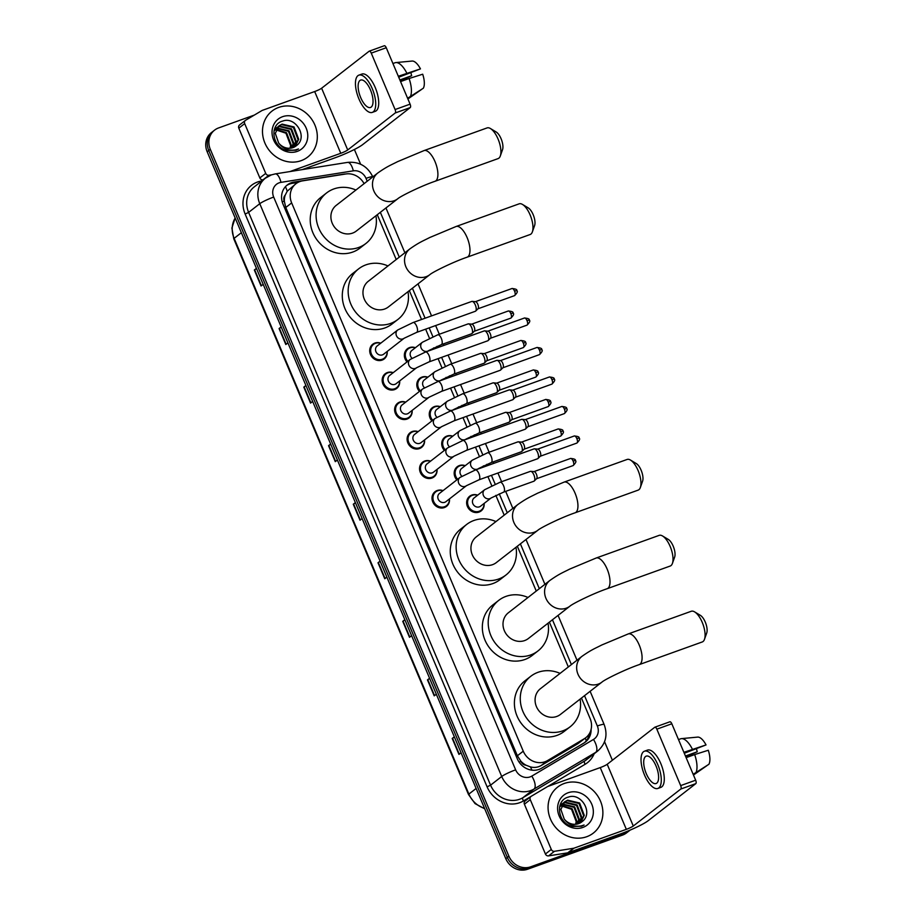 <?xml version="1.0" encoding="UTF-8"?>
<svg xmlns="http://www.w3.org/2000/svg" width="915" height="915" viewBox="0 0 915 915"><rect width="100%" height="100%" fill="white"/><g stroke="black" fill="none" stroke-linecap="round" stroke-linejoin="round"><path stroke-width="1.37" d="M407.003 361.928A9.31 8.429 -127.9 0 1 407.392 348.775A9.31 8.429 -127.9 0 1 409.52 347.597A9.31 8.429 -127.9 0 1 415.399 347.7M419.459 391.426A9.31 8.429 -127.9 0 1 419.848 378.261A9.31 8.429 -127.9 0 1 421.975 377.094A9.31 8.429 -127.9 0 1 427.854 377.197M431.914 420.911A9.31 8.429 -127.9 0 1 432.303 407.747A9.31 8.429 -127.9 0 1 434.431 406.58A9.31 8.429 -127.9 0 1 440.309 406.683M444.37 450.409A9.31 8.429 -127.9 0 1 444.77 437.244A9.31 8.429 -127.9 0 1 446.886 436.078A9.31 8.429 -127.9 0 1 452.765 436.181M456.837 479.895A9.31 8.429 -127.9 0 1 457.226 466.73A9.31 8.429 -127.9 0 1 459.353 465.563A9.31 8.429 -127.9 0 1 465.22 465.666M484.115 503.422A9.31 8.429 -127.9 0 1 481.13 510.925A9.31 8.429 -127.9 0 1 479.003 512.091A9.31 8.429 -127.9 0 1 468 507.642A9.31 8.429 -127.9 0 1 469.681 496.227A9.31 8.429 -127.9 0 1 471.808 495.061A9.31 8.429 -127.9 0 1 477.687 495.164M399.661 380.926A9.31 8.429 -127.9 0 1 396.664 388.429A9.31 8.429 -127.9 0 1 394.537 389.596A9.31 8.429 -127.9 0 1 383.534 385.146A9.31 8.429 -127.9 0 1 385.215 373.732A9.31 8.429 -127.9 0 1 387.342 372.565A9.31 8.429 -127.9 0 1 393.221 372.668M412.116 410.423A9.31 8.429 -127.9 0 1 409.119 417.915A9.31 8.429 -127.9 0 1 406.992 419.081A9.31 8.429 -127.9 0 1 396.001 414.644A9.31 8.429 -127.9 0 1 397.67 403.218A9.31 8.429 -127.9 0 1 399.798 402.051A9.31 8.429 -127.9 0 1 405.677 402.154M424.571 439.909A9.31 8.429 -127.9 0 1 421.575 447.412A9.31 8.429 -127.9 0 1 419.447 448.579A9.31 8.429 -127.9 0 1 408.456 444.13A9.31 8.429 -127.9 0 1 410.137 432.715A9.31 8.429 -127.9 0 1 412.253 431.537A9.31 8.429 -127.9 0 1 418.132 431.64M437.027 469.406A9.31 8.429 -127.9 0 1 434.03 476.898A9.31 8.429 -127.9 0 1 431.914 478.065A9.31 8.429 -127.9 0 1 420.911 473.615A9.31 8.429 -127.9 0 1 422.593 462.201A9.31 8.429 -127.9 0 1 424.709 461.034A9.31 8.429 -127.9 0 1 430.588 461.137M387.194 351.44A9.31 8.429 -127.9 0 1 384.209 358.932A9.31 8.429 -127.9 0 1 382.081 360.11A9.31 8.429 -127.9 0 1 371.078 355.661A9.31 8.429 -127.9 0 1 372.76 344.234A9.31 8.429 -127.9 0 1 374.887 343.068A9.31 8.429 -127.9 0 1 380.766 343.171M449.482 498.892A9.31 8.429 -127.9 0 1 446.497 506.395A9.31 8.429 -127.9 0 1 444.37 507.562A9.31 8.429 -127.9 0 1 433.367 503.113A9.31 8.429 -127.9 0 1 435.048 491.687A9.31 8.429 -127.9 0 1 437.176 490.52A9.31 8.429 -127.9 0 1 443.054 490.623M364.09 183.663A17.465 15.807 52.1 0 0 345.801 173.976L302.625 180.85A17.465 15.807 52.1 0 0 299.914 181.547A17.465 15.807 52.1 0 0 295.934 183.732A17.465 15.807 52.1 0 0 291.656 202.913L523.254 751.192A17.465 15.807 52.1 0 0 547.513 760.582L584.342 738.691A17.465 15.807 52.1 0 0 585.829 737.673A17.465 15.807 52.1 0 0 590.095 718.504L581.46 698.054M526.056 765.215A17.465 15.807 -127.9 0 1 520.818 761.131L520.932 761.406A5.822 5.273 52.1 0 0 526.056 765.215L530.38 766.884C534.2 767.902 537.791 767.456 541.154 765.535L577.983 743.643L585.829 737.673M295.934 183.732L287.207 191.235L285.228 195.101A5.822 5.273 52.1 0 0 284.256 201.106A17.465 2.116 157.1 0 0 282.209 201.86M284.256 201.106L284.371 201.38A17.465 15.807 -127.9 0 1 285.228 195.101M284.371 201.38L285.777 207.488L517.375 755.767L520.818 761.131M568.329 666.966L549.4 622.143M536.259 591.056L517.33 546.244M504.199 515.145L495.839 495.37M491.755 485.705L487.912 476.612M483.829 466.947L483.383 465.872M479.3 456.208L475.457 447.115M471.374 437.45L470.928 436.386M466.844 426.722L463.001 417.629M458.918 407.964L458.472 406.889M454.389 397.236L450.546 388.132M446.463 378.467L446.005 377.403M441.934 367.738L438.091 358.646M434.007 348.981L433.55 347.906M429.467 338.253L425.635 329.16M421.552 319.484L409.348 290.615M396.218 259.528L377.289 214.705M345.744 173.987A17.465 15.807 52.1 0 0 343.617 174.17L293.967 182.085A17.465 15.807 52.1 0 0 291.256 182.771A17.465 15.807 52.1 0 0 287.276 184.967A17.465 15.807 52.1 0 0 282.998 204.136L517.307 758.821A17.465 15.807 52.1 0 0 541.554 768.211L583.919 743.037A17.465 15.807 52.1 0 0 585.394 742.019A17.465 15.807 52.1 0 0 591.113 729.324M286.521 185.596A17.465 15.807 -127.9 0 1 289.7 183.995A17.465 15.807 -127.9 0 1 292.4 183.297L297.97 182.417M630.092 830.111A17.465 15.807 -127.9 0 1 629.669 830.465A17.465 15.807 -127.9 0 1 625.688 832.65L530.677 866.814A17.465 15.807 -127.9 0 1 508.923 856.234L210.301 149.305A17.465 15.807 -127.9 0 1 214.579 130.136A17.465 15.807 -127.9 0 1 218.559 127.951L254.301 115.096M354.391 149.488L360.624 164.243M604.563 741.722L612.387 760.239M629.669 830.465L626.535 832.902A17.465 15.807 -127.9 0 1 622.555 835.086L527.543 869.25A17.465 15.807 -127.9 0 1 505.789 858.67L207.179 151.753L208.746 150.529A17.465 15.807 -127.9 0 1 213.012 131.36A17.465 15.807 -127.9 0 0 208.746 150.529L507.356 857.458L208.746 150.529L210.301 149.305M527.543 869.25L529.11 868.026A17.465 15.807 -127.9 0 1 507.356 857.458A17.465 15.807 -127.9 0 0 529.11 868.026L624.121 833.862L529.11 868.026L530.677 866.814M628.102 831.678A17.465 15.807 -127.9 0 1 624.121 833.862A17.465 15.807 -127.9 0 0 628.102 831.678M589.351 733.67A17.465 15.807 -127.9 0 1 584.594 742.603M454.4 737.01L452.216 738.451L458.964 754.418L461.069 752.782M454.32 736.815L452.216 738.451M429.673 678.45L427.477 679.891L434.225 695.857L436.329 694.222M429.581 678.255L427.477 679.891M404.933 619.901L402.749 621.331L409.497 637.309L411.59 635.673M404.842 619.695L402.749 621.331M380.194 561.341L378.009 562.782L384.757 578.749L386.862 577.113M380.114 561.147L378.009 562.782M256.52 268.564L254.336 270.005L261.084 285.972L263.188 284.336M256.44 268.37L254.336 270.005M281.26 327.124L279.075 328.554L285.823 344.52L287.916 342.885M281.168 326.918L279.075 328.554M305.987 385.673L303.803 387.114L310.551 403.08L312.656 401.445M305.907 385.478L303.803 387.114M330.727 444.233L328.542 445.662L335.29 461.64L337.383 460.005M330.647 444.027L328.542 445.662M355.466 502.793L353.281 504.222L360.018 520.189L362.123 518.553M355.375 502.587L353.281 504.222M207.179 151.753A17.465 15.807 -127.9 0 1 211.445 132.572L214.579 130.136M301.138 160.663A29.108 26.341 -127.9 0 1 266.768 146.766A29.108 26.341 -127.9 0 1 272.018 111.081A29.108 26.341 -127.9 0 1 278.652 107.432A29.108 26.341 -127.9 0 1 313.033 121.329A29.108 26.341 -127.9 0 1 307.783 157.014A29.108 26.341 -127.9 0 1 301.138 160.663M294.733 146.812L298.073 139.778L293.406 127.425L281.5 124.6L278.926 125.927M295.065 146.617L298.702 139.286L294.035 126.933L282.117 124.12L279.224 125.687L275.289 133.327L278.64 143.003A13.153 11.906 -127.9 0 0 293.029 147.601A13.153 11.906 -127.9 0 0 296.025 145.954L296.3 145.737C308.469 137.479 295.602 116.033 282.758 121.055C269.17 124.371 272.007 146.926 286.338 150.437L295.911 150.22L298.507 148.973L295.556 149.9C288.568 151.021 282.929 148.722 278.64 143.003M293.315 147.498L295.591 141.711L290.924 129.358L279.006 126.533L277.794 127.048M293.681 147.338L296.22 141.23L291.542 128.866L279.635 126.053L278.069 126.75M291.736 147.978L293.109 143.644L288.442 131.291L276.833 128.375M292.148 147.875L293.726 143.163L289.06 130.811L277.062 128.02M289.998 148.241L290.627 145.577L285.96 133.224L276.056 129.93M275.609 129.999L274.351 130.307M290.444 148.196L291.245 145.096L286.578 132.744L276.239 129.518M275.804 129.598L274.58 129.953M277.439 127.231L276.433 127.86M277.714 126.945L274.008 130.914M276.444 128.5L275.312 128.981M274.958 129.164L274.351 129.53M276.673 128.169L275.575 128.683M275.232 128.878L274.374 129.461M282.563 116.697A18.975 17.168 -127.9 0 1 306.205 128.191A18.975 17.168 -127.9 0 1 297.226 151.398A18.975 17.168 -127.9 0 1 273.596 139.915A18.975 17.168 -127.9 0 1 282.563 116.697M263.371 179.775L263.017 179.82A2.905 2.631 -127.9 0 1 259.849 177.945L265.716 173.381L244.682 123.605L238.815 128.169A2.905 2.631 -127.9 0 1 239.536 124.978L245.403 120.414A2.905 2.631 52.1 0 0 244.682 123.605M259.849 177.945L238.815 128.169M302.202 169.618L334.89 157.86A23.287 2.814 157.1 0 0 362.706 144.581L410.24 107.581L395.234 112.968L347.711 149.969A5.822 0.709 -22.9 0 1 340.757 153.297L289.929 171.562M384.151 45.83A2.905 1.19 70.2 0 1 384.289 45.75A2.905 1.19 70.2 0 1 386.256 47.729L371.25 53.127A2.905 1.19 -109.8 0 0 369.294 51.148A2.905 1.19 -109.8 0 0 369.145 51.217L321.623 88.229A5.822 0.709 -22.9 0 1 314.668 91.546L262.376 110.349A2.905 2.631 52.1 0 0 261.964 110.543L245.643 120.242A2.905 2.631 52.1 0 0 245.403 120.414M395.234 112.968A2.905 1.19 -109.8 0 0 395.086 109.548L410.092 104.15L386.256 47.729M410.092 104.15A2.905 1.19 70.2 0 1 410.24 107.581M395.086 109.548L371.25 53.127M265.716 173.381A2.905 2.631 52.1 0 0 268.884 175.257L271.561 174.834M370.472 89.967A14.549 5.936 -109.8 0 0 360.659 80.074A14.549 5.936 -109.8 0 0 360.693 97.585A14.549 5.936 -109.8 0 0 370.506 107.467A14.549 5.936 -109.8 0 0 370.472 89.967M398.711 77.215L420.454 68.888L398.311 76.265M410.961 72.8A11.643 4.758 -109.8 0 0 411.67 75.716L399.866 79.96M372.279 112.396L375.276 111.321A19.798 8.075 -109.8 0 0 375.23 87.52A19.798 8.075 -109.8 0 0 361.882 74.069L358.886 75.144A19.798 8.075 -109.8 0 0 358.932 98.946A19.798 8.075 -109.8 0 0 372.279 112.396A19.798 8.075 -109.8 0 0 372.233 88.595A19.798 8.075 -109.8 0 0 358.886 75.144M407.896 98.969L421.289 89.636M409.897 97.425A19.215 7.846 -109.8 0 0 409.085 78.518L422.696 74.206A15.132 6.176 -109.8 0 1 423.302 88.252L407.598 98.26M400.553 81.584L409.085 78.518M400.187 80.714L411.67 75.716M406.843 73.2A19.215 7.846 -109.8 0 0 395.886 62.575A19.215 7.846 -109.8 0 0 395.223 62.7L392.924 63.524M420.454 68.888A15.132 6.176 -109.8 0 0 412.105 61.053L395.886 62.575M490.44 128.535L496.204 132A10.477 4.278 70.2 0 1 501.088 138.725A10.477 4.278 70.2 0 1 502.541 149.637L500.311 155.973A16.298 6.657 -109.8 0 0 498.046 139A16.298 6.657 -109.8 0 0 490.44 128.535A16.298 6.657 -109.8 0 0 487.055 127.928L424.045 150.586A16.298 6.657 70.2 0 1 435.037 161.658A16.298 6.657 70.2 0 1 435.082 181.261L498.092 158.604A16.298 6.657 -109.8 0 0 500.311 155.973M397.842 198.704A16.298 14.743 52.1 0 1 394.125 200.751A16.298 14.743 52.1 0 1 373.823 190.88A16.298 14.743 52.1 0 1 377.815 172.981L336.228 205.36A16.298 14.743 52.1 0 0 333.289 225.342A16.298 14.743 52.1 0 0 352.538 233.119A16.298 14.743 52.1 0 0 356.255 231.083L397.842 198.704C400.335 196.325 420.774 186.145 435.082 181.261M375.928 215.757A32.014 28.971 -127.9 0 1 365.909 243.482A32.014 28.971 -127.9 0 1 358.611 247.496A32.014 28.971 -127.9 0 1 320.799 232.204A32.014 28.971 -127.9 0 1 326.575 192.951A32.014 28.971 -127.9 0 1 333.872 188.936A32.014 28.971 -127.9 0 1 355.901 190.034M365.909 243.482L360.041 248.045A32.014 28.971 -127.9 0 1 352.744 252.06A32.014 28.971 -127.9 0 1 314.932 236.779A32.014 28.971 -127.9 0 1 320.707 197.526L326.575 192.951M522.499 204.445L528.264 207.911A10.477 4.278 70.2 0 1 533.159 214.636A10.477 4.278 70.2 0 1 534.612 225.547L532.37 231.884A16.298 6.657 -109.8 0 0 530.117 214.911A16.298 6.657 -109.8 0 0 522.499 204.445A16.298 6.657 -109.8 0 0 519.125 203.839L456.116 226.485A16.298 6.657 70.2 0 1 467.108 237.568A16.298 6.657 70.2 0 1 467.142 257.172L530.151 234.514A16.298 6.657 -109.8 0 0 532.37 231.884M429.901 274.614A16.298 14.743 52.1 0 1 426.184 276.662A16.298 14.743 52.1 0 1 405.883 266.791A16.298 14.743 52.1 0 1 409.874 248.891L368.299 281.271A16.298 14.743 52.1 0 0 365.36 301.252A16.298 14.743 52.1 0 0 384.609 309.03A16.298 14.743 52.1 0 0 388.326 306.994L429.901 274.614C432.406 272.224 452.845 262.056 467.142 257.172M407.999 291.668A32.014 28.971 -127.9 0 1 397.979 319.392A32.014 28.971 -127.9 0 1 390.682 323.407A32.014 28.971 -127.9 0 1 352.87 308.115A32.014 28.971 -127.9 0 1 358.634 268.861A32.014 28.971 -127.9 0 1 365.943 264.847A32.014 28.971 -127.9 0 1 387.971 265.945M397.979 319.392L392.112 323.956A32.014 28.971 -127.9 0 1 384.815 327.97A32.014 28.971 -127.9 0 1 347.002 312.69A32.014 28.971 -127.9 0 1 352.767 273.436L358.634 268.861M630.481 460.073L636.245 463.528A10.477 4.278 70.2 0 1 641.14 470.253A10.477 4.278 70.2 0 1 642.593 481.164L640.351 487.512A16.298 6.657 -109.8 0 0 638.087 470.527A16.298 6.657 -109.8 0 0 630.481 460.073A16.298 6.657 -109.8 0 0 627.107 459.456L564.086 482.113A16.298 6.657 70.2 0 1 575.077 493.185A16.298 6.657 70.2 0 1 575.123 512.789L638.132 490.131A16.298 6.657 -109.8 0 0 640.351 487.512M537.883 530.243A16.298 14.743 52.1 0 1 534.166 532.278A16.298 14.743 52.1 0 1 513.864 522.408A16.298 14.743 52.1 0 1 517.856 504.52L476.269 536.888A16.298 14.743 52.1 0 0 473.329 556.869A16.298 14.743 52.1 0 0 492.579 564.658A16.298 14.743 52.1 0 0 496.307 562.611L537.883 530.243C540.388 527.852 560.826 517.684 575.123 512.789M515.98 547.296A32.014 28.971 -127.9 0 1 505.961 575.009A32.014 28.971 -127.9 0 1 498.652 579.023A32.014 28.971 -127.9 0 1 460.84 563.743A32.014 28.971 -127.9 0 1 466.616 524.489A32.014 28.971 -127.9 0 1 473.924 520.475A32.014 28.971 -127.9 0 1 495.953 521.573M505.961 575.009L500.093 579.584A32.014 28.971 -127.9 0 1 492.785 583.598A32.014 28.971 -127.9 0 1 454.972 568.307A32.014 28.971 -127.9 0 1 460.748 529.053L466.616 524.489M662.552 535.984L668.316 539.438A10.477 4.278 70.2 0 1 673.2 546.163A10.477 4.278 70.2 0 1 674.652 557.075L672.411 563.423A16.298 6.657 -109.8 0 0 670.157 546.438A16.298 6.657 -109.8 0 0 662.552 535.984A16.298 6.657 -109.8 0 0 659.166 535.366L596.157 558.024A16.298 6.657 70.2 0 1 607.148 569.096A16.298 6.657 70.2 0 1 607.183 588.7L670.192 566.042A16.298 6.657 -109.8 0 0 672.411 563.423M569.942 606.153A16.298 14.743 52.1 0 1 566.225 608.189A16.298 14.743 52.1 0 1 545.935 598.318A16.298 14.743 52.1 0 1 549.915 580.43L508.34 612.798A16.298 14.743 52.1 0 0 505.4 632.78A16.298 14.743 52.1 0 0 524.65 640.569A16.298 14.743 52.1 0 0 528.367 638.521L569.942 606.153C572.447 603.763 592.886 593.595 607.183 588.7M548.039 623.207A32.014 28.971 -127.9 0 1 538.02 650.92A32.014 28.971 -127.9 0 1 530.723 654.934A32.014 28.971 -127.9 0 1 492.911 639.654A32.014 28.971 -127.9 0 1 498.686 600.4A32.014 28.971 -127.9 0 1 505.984 596.386A32.014 28.971 -127.9 0 1 528.012 597.484M538.02 650.92L532.153 655.495A32.014 28.971 -127.9 0 1 524.855 659.509A32.014 28.971 -127.9 0 1 487.043 644.217A32.014 28.971 -127.9 0 1 492.819 604.964L498.686 600.4M694.611 611.883L700.375 615.349A10.477 4.278 70.2 0 1 705.271 622.074A10.477 4.278 70.2 0 1 706.723 632.986L704.481 639.322A16.298 6.657 -109.8 0 0 702.228 622.349A16.298 6.657 -109.8 0 0 694.611 611.883A16.298 6.657 -109.8 0 0 691.237 611.277L628.228 633.935A16.298 6.657 70.2 0 1 639.219 645.006A16.298 6.657 70.2 0 1 639.253 664.61L702.263 641.953A16.298 6.657 -109.8 0 0 704.481 639.322M602.013 682.052A16.298 14.743 52.1 0 1 598.296 684.1A16.298 14.743 52.1 0 1 577.994 674.229A16.298 14.743 52.1 0 1 581.986 656.33L540.41 688.709A16.298 14.743 52.1 0 0 537.471 708.69A16.298 14.743 52.1 0 0 556.72 716.479A16.298 14.743 52.1 0 0 560.438 714.432L602.013 682.052C604.518 679.673 624.956 669.506 639.253 664.61M580.11 699.117A32.014 28.971 -127.9 0 1 570.091 726.83A32.014 28.971 -127.9 0 1 562.782 730.845A32.014 28.971 -127.9 0 1 524.97 715.553A32.014 28.971 -127.9 0 1 530.746 676.311A32.014 28.971 -127.9 0 1 538.054 672.296A32.014 28.971 -127.9 0 1 560.083 673.394M570.091 726.83L564.223 731.405A32.014 28.971 -127.9 0 1 556.915 735.42A32.014 28.971 -127.9 0 1 519.102 720.128A32.014 28.971 -127.9 0 1 524.878 680.874L530.746 676.311M404.156 338.241L383.66 354.197A5.238 4.735 -127.9 0 1 376.271 352.355A5.238 4.735 -127.9 0 1 377.22 345.927L397.716 329.972A5.238 4.735 -127.9 0 0 402.955 338.893A5.238 4.735 -127.9 0 0 404.156 338.241L416.622 332.397L475.331 311.283A5.238 2.139 70.2 0 0 475.583 311.146A5.238 2.139 70.2 0 0 475.674 311.066A5.238 2.139 70.2 0 0 475.32 304.981A5.238 2.139 70.2 0 0 472.186 301.378A5.238 2.139 70.2 0 0 471.785 301.424A5.238 2.139 70.2 0 0 471.534 301.561M387.079 351.532A8.727 7.903 -127.9 0 1 384.243 358.177A8.727 7.903 -127.9 0 1 382.241 359.263A8.727 7.903 -127.9 0 1 371.936 355.1A8.727 7.903 -127.9 0 1 373.514 344.395A8.727 7.903 -127.9 0 1 375.505 343.297A8.727 7.903 -127.9 0 1 380.64 343.262M475.274 301.71A3.786 1.544 70.2 0 1 475.571 301.675A3.786 1.544 70.2 0 1 477.824 304.283A3.786 1.544 70.2 0 1 478.088 308.675A3.786 1.544 70.2 0 1 478.019 308.732M416.611 367.727L396.115 383.694A5.238 4.735 -127.9 0 1 388.726 381.841A5.238 4.735 -127.9 0 1 389.676 375.425L410.172 359.458A5.238 4.735 -127.9 0 0 415.41 368.39A5.238 4.735 -127.9 0 0 416.611 367.727L429.078 361.882L487.787 340.78A5.238 2.139 70.2 0 0 488.038 340.632A5.238 2.139 70.2 0 0 488.13 340.552A5.238 2.139 70.2 0 0 487.775 334.478A5.238 2.139 70.2 0 0 484.653 330.864A5.238 2.139 70.2 0 0 484.241 330.91A5.238 2.139 70.2 0 0 483.989 331.058M399.535 381.029A8.727 7.903 -127.9 0 1 396.698 387.663A8.727 7.903 -127.9 0 1 394.708 388.761A8.727 7.903 -127.9 0 1 384.392 384.586A8.727 7.903 -127.9 0 1 385.97 373.88A8.727 7.903 -127.9 0 1 387.96 372.794A8.727 7.903 -127.9 0 1 393.095 372.76M487.729 331.207A3.786 1.544 70.2 0 1 488.027 331.173A3.786 1.544 70.2 0 1 490.28 333.781A3.786 1.544 70.2 0 1 490.543 338.173A3.786 1.544 70.2 0 1 490.474 338.23M429.066 397.224L408.57 413.18A5.238 4.735 -127.9 0 1 401.193 411.338A5.238 4.735 -127.9 0 1 402.131 404.91L422.627 388.955A5.238 4.735 -127.9 0 0 427.877 397.876A5.238 4.735 -127.9 0 0 429.066 397.224L441.533 391.38L500.242 370.266A5.238 2.139 70.2 0 0 500.494 370.129A5.238 2.139 70.2 0 0 500.585 370.049A5.238 2.139 70.2 0 0 500.231 363.964A5.238 2.139 70.2 0 0 497.108 360.361A5.238 2.139 70.2 0 0 496.696 360.407A5.238 2.139 70.2 0 0 496.445 360.544M411.99 410.515A8.727 7.903 -127.9 0 1 409.154 417.16A8.727 7.903 -127.9 0 1 407.164 418.247A8.727 7.903 -127.9 0 1 396.847 414.083A8.727 7.903 -127.9 0 1 398.425 403.378A8.727 7.903 -127.9 0 1 400.415 402.28A8.727 7.903 -127.9 0 1 405.562 402.245M500.196 360.693A3.786 1.544 70.2 0 1 500.482 360.659A3.786 1.544 70.2 0 1 502.747 363.266A3.786 1.544 70.2 0 1 502.998 367.658A3.786 1.544 70.2 0 1 502.93 367.716M441.522 426.71L421.026 442.666A5.238 4.735 -127.9 0 1 413.649 440.824A5.238 4.735 -127.9 0 1 414.587 434.408L435.082 418.441A5.238 4.735 -127.9 0 0 440.332 427.374A5.238 4.735 -127.9 0 0 441.522 426.71L453.989 420.866L512.697 399.752A5.238 2.139 70.2 0 0 512.949 399.615A5.238 2.139 70.2 0 0 513.041 399.535A5.238 2.139 70.2 0 0 512.686 393.461A5.238 2.139 70.2 0 0 509.563 389.847A5.238 2.139 70.2 0 0 509.152 389.893A5.238 2.139 70.2 0 0 508.9 390.042M424.457 440.001A8.727 7.903 -127.9 0 1 421.609 446.646A8.727 7.903 -127.9 0 1 419.619 447.744A8.727 7.903 -127.9 0 1 409.302 443.569A8.727 7.903 -127.9 0 1 410.881 432.864A8.727 7.903 -127.9 0 1 412.871 431.766A8.727 7.903 -127.9 0 1 418.018 431.743M512.652 390.19A3.786 1.544 70.2 0 1 512.938 390.156A3.786 1.544 70.2 0 1 515.202 392.764A3.786 1.544 70.2 0 1 515.454 397.144A3.786 1.544 70.2 0 1 515.385 397.213M453.977 456.208L433.481 472.163A5.238 4.735 -127.9 0 1 426.104 470.321A5.238 4.735 -127.9 0 1 427.053 463.894L447.549 447.938A5.238 4.735 -127.9 0 0 452.788 456.86A5.238 4.735 -127.9 0 0 453.977 456.208L466.456 450.363L525.164 429.249A5.238 2.139 70.2 0 0 525.404 429.112A5.238 2.139 70.2 0 0 525.507 429.032A5.238 2.139 70.2 0 0 525.141 422.947A5.238 2.139 70.2 0 0 522.019 419.344A5.238 2.139 70.2 0 0 521.619 419.39A5.238 2.139 70.2 0 0 521.367 419.528M436.913 469.498A8.727 7.903 -127.9 0 1 434.065 476.132A8.727 7.903 -127.9 0 1 432.074 477.23A8.727 7.903 -127.9 0 1 421.769 473.066A8.727 7.903 -127.9 0 1 423.336 462.361A8.727 7.903 -127.9 0 1 425.326 461.263A8.727 7.903 -127.9 0 1 430.473 461.229M525.107 419.676A3.786 1.544 70.2 0 1 525.404 419.642A3.786 1.544 70.2 0 1 527.658 422.25A3.786 1.544 70.2 0 1 527.921 426.642A3.786 1.544 70.2 0 1 527.852 426.699M466.444 485.693L445.948 501.649A5.238 4.735 -127.9 0 1 438.56 499.807A5.238 4.735 -127.9 0 1 439.509 493.379L460.005 477.424A5.238 4.735 -127.9 0 0 465.243 486.357A5.238 4.735 -127.9 0 0 466.444 485.693L478.911 479.849L537.62 458.735A5.238 2.139 70.2 0 0 537.871 458.598A5.238 2.139 70.2 0 0 537.963 458.518A5.238 2.139 70.2 0 0 537.608 452.433A5.238 2.139 70.2 0 0 534.474 448.83A5.238 2.139 70.2 0 0 534.074 448.876A5.238 2.139 70.2 0 0 533.822 449.013M449.368 498.984A8.727 7.903 -127.9 0 1 446.52 505.629A8.727 7.903 -127.9 0 1 444.53 506.727A8.727 7.903 -127.9 0 1 434.225 502.552A8.727 7.903 -127.9 0 1 435.792 491.847A8.727 7.903 -127.9 0 1 437.793 490.749A8.727 7.903 -127.9 0 1 442.929 490.715M537.562 449.174A3.786 1.544 70.2 0 1 537.86 449.139A3.786 1.544 70.2 0 1 540.113 451.736A3.786 1.544 70.2 0 1 540.376 456.128A3.786 1.544 70.2 0 1 540.308 456.185M411.99 358.223A5.238 4.735 -127.9 0 1 411.853 350.468L422.41 342.244A5.238 4.735 -127.9 0 0 427.66 351.166A5.238 4.735 -127.9 0 0 428.849 350.502L441.316 344.658L471.625 333.769A5.238 2.139 70.2 0 1 471.339 333.815M467.828 324.047A5.238 2.139 70.2 0 1 468.08 323.91A5.238 2.139 70.2 0 1 468.48 323.853A5.238 2.139 70.2 0 1 471.865 328.108A5.238 2.139 70.2 0 1 471.968 333.54A5.238 2.139 70.2 0 1 471.877 333.632A5.238 2.139 70.2 0 1 471.625 333.769M407.816 361.299A8.727 7.903 -127.9 0 1 408.147 348.924A8.727 7.903 -127.9 0 1 410.137 347.826A8.727 7.903 -127.9 0 1 415.273 347.803M471.568 324.196A3.786 1.544 70.2 0 1 471.865 324.162A3.786 1.544 70.2 0 1 474.119 326.769A3.786 1.544 70.2 0 1 474.382 331.161A3.786 1.544 70.2 0 1 474.313 331.219M424.457 387.72A5.238 4.735 -127.9 0 1 424.308 379.954L434.877 371.73A5.238 4.735 -127.9 0 0 440.115 380.651A5.238 4.735 -127.9 0 0 441.304 380L453.771 374.155L484.081 363.255A5.238 2.139 70.2 0 1 483.795 363.312M480.284 353.533A5.238 2.139 70.2 0 1 480.535 353.396A5.238 2.139 70.2 0 1 480.935 353.35A5.238 2.139 70.2 0 1 484.321 357.605A5.238 2.139 70.2 0 1 484.424 363.038A5.238 2.139 70.2 0 1 484.332 363.118A5.238 2.139 70.2 0 1 484.081 363.255M420.271 390.797A8.727 7.903 -127.9 0 1 420.603 378.421A8.727 7.903 -127.9 0 1 422.593 377.323A8.727 7.903 -127.9 0 1 427.728 377.289M484.024 353.682A3.786 1.544 70.2 0 1 484.321 353.647A3.786 1.544 70.2 0 1 486.574 356.255A3.786 1.544 70.2 0 1 486.837 360.647A3.786 1.544 70.2 0 1 486.769 360.704M436.913 417.206A5.238 4.735 -127.9 0 1 436.764 409.44L447.332 401.216A5.238 4.735 -127.9 0 0 452.57 410.149A5.238 4.735 -127.9 0 0 453.771 409.485L466.238 403.641L496.536 392.752A5.238 2.139 70.2 0 1 496.25 392.798M492.739 383.03A5.238 2.139 70.2 0 1 492.991 382.882A5.238 2.139 70.2 0 1 493.402 382.836A5.238 2.139 70.2 0 1 496.776 387.091A5.238 2.139 70.2 0 1 496.879 392.524A5.238 2.139 70.2 0 1 496.788 392.604A5.238 2.139 70.2 0 1 496.536 392.752M432.726 420.282A8.727 7.903 -127.9 0 1 433.058 407.907A8.727 7.903 -127.9 0 1 435.048 406.809A8.727 7.903 -127.9 0 1 440.195 406.775M496.49 383.179A3.786 1.544 70.2 0 1 496.776 383.145A3.786 1.544 70.2 0 1 499.041 385.753A3.786 1.544 70.2 0 1 499.293 390.145A3.786 1.544 70.2 0 1 499.224 390.202M449.368 446.703A5.238 4.735 -127.9 0 1 449.219 438.937L459.788 430.713A5.238 4.735 -127.9 0 0 465.026 439.635A5.238 4.735 -127.9 0 0 466.227 438.983L478.694 433.138L508.992 422.238A5.238 2.139 70.2 0 1 508.717 422.295M505.194 412.516A5.238 2.139 70.2 0 1 505.446 412.379A5.238 2.139 70.2 0 1 505.858 412.333A5.238 2.139 70.2 0 1 509.232 416.588A5.238 2.139 70.2 0 1 509.335 422.021A5.238 2.139 70.2 0 1 509.243 422.101A5.238 2.139 70.2 0 1 508.992 422.238M445.182 449.78A8.727 7.903 -127.9 0 1 445.514 437.393A8.727 7.903 -127.9 0 1 447.504 436.306A8.727 7.903 -127.9 0 1 452.651 436.272M508.946 412.665A3.786 1.544 70.2 0 1 509.232 412.631A3.786 1.544 70.2 0 1 511.496 415.238A3.786 1.544 70.2 0 1 511.748 419.63A3.786 1.544 70.2 0 1 511.679 419.688M461.823 476.189A5.238 4.735 -127.9 0 1 461.686 468.423L472.243 460.199A5.238 4.735 -127.9 0 0 477.481 469.132A5.238 4.735 -127.9 0 0 478.682 468.469L491.149 462.624L521.447 451.724A5.238 2.139 70.2 0 1 521.173 451.781M517.661 442.014A5.238 2.139 70.2 0 1 517.901 441.865A5.238 2.139 70.2 0 1 518.313 441.819A5.238 2.139 70.2 0 1 521.687 446.074A5.238 2.139 70.2 0 1 521.802 451.507A5.238 2.139 70.2 0 1 521.699 451.587A5.238 2.139 70.2 0 1 521.447 451.724M457.637 479.266A8.727 7.903 -127.9 0 1 457.969 466.89A8.727 7.903 -127.9 0 1 459.959 465.792A8.727 7.903 -127.9 0 1 465.106 465.758M521.401 442.162A3.786 1.544 70.2 0 1 521.687 442.128A3.786 1.544 70.2 0 1 523.952 444.736A3.786 1.544 70.2 0 1 524.203 449.116A3.786 1.544 70.2 0 1 524.146 449.185L560.666 436.078C563.388 433.401 564.12 431.72 562.874 431.045L560.655 431.537A3.786 1.544 70.2 0 1 560.666 436.078M491.138 497.966L480.581 506.189A5.238 4.735 -127.9 0 1 473.192 504.337A5.238 4.735 -127.9 0 1 474.142 497.92L484.698 489.697A5.238 4.735 -127.9 0 0 489.948 498.618A5.238 4.735 -127.9 0 0 491.138 497.966L503.605 492.121L533.914 481.221A5.238 2.139 70.2 0 1 533.628 481.267M530.117 471.5A5.238 2.139 70.2 0 1 530.368 471.362A5.238 2.139 70.2 0 1 530.769 471.317A5.238 2.139 70.2 0 1 534.154 475.571A5.238 2.139 70.2 0 1 534.257 481.004A5.238 2.139 70.2 0 1 534.166 481.084A5.238 2.139 70.2 0 1 533.914 481.221M484.001 503.525A8.727 7.903 -127.9 0 1 481.153 510.158A8.727 7.903 -127.9 0 1 479.163 511.256A8.727 7.903 -127.9 0 1 468.857 507.082A8.727 7.903 -127.9 0 1 470.424 496.376A8.727 7.903 -127.9 0 1 472.426 495.29A8.727 7.903 -127.9 0 1 477.561 495.255M533.857 471.648A3.786 1.544 70.2 0 1 534.154 471.614A3.786 1.544 70.2 0 1 536.407 474.222A3.786 1.544 70.2 0 1 536.67 478.614A3.786 1.544 70.2 0 1 536.602 478.671M551.288 849.429A2.905 2.631 52.1 0 0 554.456 851.305L573.591 848.262A2.905 2.631 52.1 0 0 574.037 848.148L568.169 852.711A2.905 2.631 -127.9 0 1 567.723 852.837L548.588 855.88A2.905 2.631 -127.9 0 1 545.42 854.004L551.288 849.429L530.265 799.653L524.398 804.228A2.905 2.631 -127.9 0 1 525.107 801.025L530.975 796.462A2.905 2.631 52.1 0 0 530.265 799.653M545.42 854.004L524.398 804.228M568.169 852.711L620.462 833.92A23.287 2.814 157.1 0 0 648.289 820.629L695.812 783.629L680.806 789.027L633.283 826.028A5.822 0.709 -22.9 0 1 626.329 829.345L574.037 848.148M669.723 721.878A2.905 1.19 70.2 0 1 669.871 721.798A2.905 1.19 70.2 0 1 671.827 723.776L656.833 729.175A2.905 1.19 -109.8 0 0 654.865 727.196A2.905 1.19 -109.8 0 0 654.728 727.276L607.205 764.277A5.822 0.709 -22.9 0 1 600.24 767.594L547.959 786.397A2.905 2.631 52.1 0 0 547.536 786.591L531.226 796.29A2.905 2.631 52.1 0 0 530.975 796.462L523.471 800.922A26.192 23.698 -127.9 0 1 487.089 786.831L245.14 214.041L248.617 212.383L490.566 785.173A23.287 21.068 52.1 0 0 519.571 799.264A23.287 21.068 52.1 0 0 522.9 797.697L584.605 761.028A23.287 21.068 52.1 0 0 586.572 759.679L597.724 750.998A23.287 21.068 -127.9 0 1 595.745 752.347L584.605 761.028A2.905 1.235 59.3 0 0 585.165 764.254L547.788 786.465M680.806 789.027A2.905 1.19 -109.8 0 0 680.668 785.596L695.663 780.209L671.827 723.776M695.663 780.209A2.905 1.19 70.2 0 1 695.812 783.629M680.668 785.596L656.833 729.175M656.044 766.015A14.549 5.936 -109.8 0 0 646.23 756.133A14.549 5.936 -109.8 0 0 646.264 773.633A14.549 5.936 -109.8 0 0 656.078 783.526A14.549 5.936 -109.8 0 0 656.044 766.015M684.283 753.262L706.025 744.936L683.882 752.313M696.532 748.859A11.643 4.758 -109.8 0 0 697.253 751.775L685.449 756.019M657.851 788.456L660.847 787.369A19.798 8.075 -109.8 0 0 660.802 763.568A19.798 8.075 -109.8 0 0 647.454 750.117L644.457 751.204A19.798 8.075 -109.8 0 0 644.503 775.005A19.798 8.075 -109.8 0 0 657.851 788.456A19.798 8.075 -109.8 0 0 657.805 764.654A19.798 8.075 -109.8 0 0 644.457 751.204M693.479 775.016L706.86 765.683M695.469 773.484A19.215 7.846 -109.8 0 0 694.668 754.578L708.279 750.266A15.132 6.176 -109.8 0 1 708.873 764.311L693.17 774.307M686.136 757.643L694.668 754.578M685.77 756.774L697.253 751.775M692.415 749.248A19.215 7.846 -109.8 0 0 681.469 738.622A19.215 7.846 -109.8 0 0 680.806 738.76L678.507 739.583M706.025 744.936A15.132 6.176 -109.8 0 0 697.676 737.101L681.469 738.622M586.721 836.722A29.108 26.341 -127.9 0 1 552.34 822.814A29.108 26.341 -127.9 0 1 557.59 787.14A29.108 26.341 -127.9 0 1 564.235 783.48A29.108 26.341 -127.9 0 1 598.604 797.388A29.108 26.341 -127.9 0 1 593.355 833.073A29.108 26.341 -127.9 0 1 586.721 836.722M580.316 822.871L583.656 815.825L578.989 803.473L567.071 800.659L564.498 801.986M580.648 822.665L584.273 815.345L579.607 802.993L567.689 800.168L564.807 801.734L560.861 809.386L564.223 819.062A13.153 11.906 -127.9 0 0 578.6 823.66A13.153 11.906 -127.9 0 0 581.597 822.002L581.871 821.784C594.041 813.538 581.174 792.093 568.329 797.114C554.753 800.419 557.59 822.974 571.921 826.497L581.494 826.268L584.09 825.021L581.139 825.948C574.14 827.069 568.501 824.77 564.223 819.062M578.886 823.546L581.174 817.758L576.507 805.406L564.589 802.592L563.377 803.096M579.252 823.397L581.791 817.278L577.125 804.926L565.207 802.112L563.64 802.798M577.319 824.026L578.692 819.691L574.014 807.339L562.416 804.422M577.72 823.935L579.309 819.211L574.643 806.858L562.634 804.068M575.569 824.289L576.198 821.624L571.532 809.272L561.638 805.978M561.192 806.046L559.934 806.355M576.027 824.255L576.827 821.144L572.161 808.791L561.81 805.566M561.375 805.658L560.152 806.001M563.022 803.29L562.016 803.919M563.297 803.004L559.591 806.961M562.016 804.56L560.884 805.028M560.529 805.223L559.934 805.577M562.256 804.216L561.158 804.731M560.815 804.937L559.946 805.52M568.146 792.745A18.975 17.168 -127.9 0 1 591.776 804.239A18.975 17.168 -127.9 0 1 582.809 827.457A18.975 17.168 -127.9 0 1 559.168 815.963A18.975 17.168 -127.9 0 1 568.146 792.745M531.947 770.156A17.465 7.389 -120.7 0 0 530.38 766.884M287.207 191.235A17.465 6.657 -99 0 0 285.434 186.683M586.275 740.818A17.465 7.389 -120.7 0 0 585.234 738.131M520.932 761.406A17.465 2.116 157.1 0 0 519.091 762.092M285.777 207.488L291.656 202.913M577.983 743.643L584.342 738.691M541.154 765.535L547.513 760.582M517.375 755.767L523.254 751.192M367.224 181.227L366 178.356A11.643 10.534 52.1 0 0 353.316 170.842L280.985 182.359A11.643 10.534 52.1 0 0 279.178 182.817A11.643 10.534 52.1 0 0 273.677 197.068L515.637 769.847A11.643 10.534 52.1 0 0 530.128 776.892A11.643 10.534 52.1 0 0 531.798 776.114L593.492 739.434A11.643 10.534 52.1 0 0 597.335 725.984L584.525 695.675M593.492 739.434A11.643 4.93 -120.7 0 1 595.745 752.347L534.051 789.016A23.287 21.068 -127.9 0 1 530.711 790.583A23.287 21.068 -127.9 0 1 501.717 776.492L259.769 203.702A23.287 21.068 -127.9 0 1 265.464 178.139L254.313 186.82A23.287 21.068 52.1 0 0 248.617 212.383L259.769 203.702A11.643 1.407 -22.9 0 1 273.677 197.068M523.471 800.922A2.905 1.235 59.3 0 1 522.9 797.697L534.051 789.016A11.643 4.93 -120.7 0 0 531.798 776.114M245.14 214.041A26.192 23.698 -127.9 0 1 257.527 182.005A26.192 23.698 -127.9 0 1 261.587 180.964L261.907 180.907M594.167 753.766A26.192 23.698 -127.9 0 1 585.165 764.254M508.923 856.234L505.789 858.67M625.688 832.65L622.555 835.086M515.637 769.847A11.643 1.407 -22.9 0 0 501.717 776.492L490.566 785.173L487.089 786.831M571.395 664.576L552.466 619.764M539.324 588.665L520.395 543.853M507.265 512.766L499.27 493.826M495.187 484.172L491.458 475.343M487.375 465.666L486.803 464.328M482.731 454.675L479.003 445.845M474.919 436.181L474.347 434.842M470.276 425.189L466.536 416.359M462.452 406.683L461.892 405.356M457.809 395.703L454.08 386.862M449.997 377.197L449.437 375.859M445.353 366.206L441.625 357.376M437.542 347.711L436.981 346.373M432.898 336.72L429.169 327.879M425.086 318.214L412.413 288.225M399.283 257.138L380.354 212.314M597.335 725.984A11.643 1.407 -22.9 0 1 604.14 724.497L590.129 691.305M366 178.356A11.643 1.407 -22.9 0 1 372.817 176.869C367.556 166.233 359.137 161.406 347.574 162.39L275.243 173.907A11.643 4.438 -99 0 1 280.985 182.359M353.316 170.842A11.643 4.438 -99 0 0 347.574 162.39M292.4 183.297L293.967 182.085M484.733 808.814L475.045 803.599L468.526 794.552A5.822 0.709 -22.9 0 1 468.88 794.083A23.287 21.068 52.1 0 0 484.55 808.391M235.166 218.022A23.287 21.068 52.1 0 0 234.126 238.335A5.822 0.709 157.1 0 0 233.771 238.804L231.907 228.029L235.144 217.953M241.377 232.696L234.126 238.335L468.88 794.083L476.132 788.444M360.35 519.937L353.613 503.993M335.611 461.389L328.874 445.433M310.883 402.829L304.135 386.873M286.143 344.269L279.407 328.325M261.404 285.72L254.667 269.765M385.078 578.497L378.341 562.542M409.817 637.046L403.08 621.102M434.556 695.606L427.808 679.662M459.284 754.166L452.548 738.211M347.711 149.969L321.623 88.229M340.757 153.297L314.668 91.546M268.884 175.257L263.017 179.82M514.539 295.637C517.261 292.96 517.993 291.279 516.746 290.604C517.25 289.552 515.66 288.854 511.977 288.522A3.786 1.544 70.2 0 1 514.539 291.084A3.786 1.544 70.2 0 1 514.539 295.637L477.973 308.79M516.746 290.604L514.539 291.084M397.716 329.972L413.077 322.538A5.238 2.139 70.2 0 1 416.611 326.095A5.238 2.139 70.2 0 1 416.737 326.403A5.238 2.139 70.2 0 1 416.622 332.397M527.006 325.134C529.716 322.446 530.46 320.776 529.202 320.101C529.705 319.038 528.115 318.34 524.444 318.008A3.786 1.544 70.2 0 1 526.994 320.582A3.786 1.544 70.2 0 1 527.006 325.134L490.429 338.276M529.202 320.101L526.994 320.582M410.172 359.458L425.532 352.023A5.238 2.139 70.2 0 1 429.066 355.58A5.238 2.139 70.2 0 1 429.192 355.889A5.238 2.139 70.2 0 1 429.078 361.882M539.461 354.62C542.183 351.943 542.915 350.262 541.669 349.587C542.172 348.535 540.582 347.837 536.899 347.494A3.786 1.544 70.2 0 1 539.45 350.068A3.786 1.544 70.2 0 1 539.461 354.62L502.884 367.773M541.669 349.587L539.45 350.068M422.627 388.955L437.988 381.521A5.238 2.139 70.2 0 1 441.522 385.078A5.238 2.139 70.2 0 1 441.648 385.375A5.238 2.139 70.2 0 1 441.533 391.38M551.917 384.106C554.639 381.429 555.371 379.748 554.124 379.073C554.627 378.021 553.037 377.323 549.355 376.991A3.786 1.544 70.2 0 1 551.905 379.565A3.786 1.544 70.2 0 1 551.917 384.106L515.351 397.259M554.124 379.073L551.905 379.565M435.082 418.441L450.443 411.007A5.238 2.139 70.2 0 1 453.977 414.564A5.238 2.139 70.2 0 1 454.103 414.872A5.238 2.139 70.2 0 1 453.989 420.866M564.372 413.603C567.094 410.926 567.826 409.245 566.579 408.57C567.083 407.507 565.493 406.82 561.81 406.477A3.786 1.544 70.2 0 1 564.361 409.051A3.786 1.544 70.2 0 1 564.372 413.603L527.806 426.756M566.579 408.57L564.361 409.051M447.549 447.938L462.91 440.492A5.238 2.139 70.2 0 1 466.433 444.061A5.238 2.139 70.2 0 1 466.559 444.358A5.238 2.139 70.2 0 1 466.456 450.363M576.827 443.089C579.55 440.412 580.282 438.731 579.035 438.056C579.538 437.004 577.948 436.306 574.265 435.975A3.786 1.544 70.2 0 1 576.816 438.537A3.786 1.544 70.2 0 1 576.827 443.089L540.262 456.242M579.035 438.056L576.816 438.537M460.005 477.424L475.365 469.99A5.238 2.139 70.2 0 1 478.9 473.547A5.238 2.139 70.2 0 1 479.014 473.856A5.238 2.139 70.2 0 1 478.911 479.849M510.833 318.123C513.555 315.435 514.287 313.765 513.041 313.09C513.544 312.026 511.954 311.329 508.271 310.997A3.786 1.544 70.2 0 1 510.822 313.571A3.786 1.544 70.2 0 1 510.833 318.123L474.267 331.264M513.041 313.09L510.822 313.571M437.519 334.936A5.238 2.139 70.2 0 1 437.77 334.799A5.238 2.139 70.2 0 1 441.43 338.664A5.238 2.139 70.2 0 1 441.568 344.52A5.238 2.139 70.2 0 1 441.316 344.658M523.288 347.609C526.011 344.932 526.754 343.251 525.496 342.576C525.999 341.524 524.409 340.826 520.738 340.494A3.786 1.544 70.2 0 1 523.288 343.056A3.786 1.544 70.2 0 1 523.288 347.609L486.723 360.762M525.496 342.576L523.288 343.056M449.974 364.433A5.238 2.139 70.2 0 1 450.226 364.296A5.238 2.139 70.2 0 1 453.886 368.162A5.238 2.139 70.2 0 1 454.023 374.018A5.238 2.139 70.2 0 1 453.771 374.155M535.755 377.106C538.478 374.418 539.21 372.748 537.951 372.073C538.455 371.01 536.876 370.312 533.193 369.98A3.786 1.544 70.2 0 1 535.744 372.554A3.786 1.544 70.2 0 1 535.755 377.106L499.178 390.248M537.951 372.073L535.744 372.554M462.441 393.919A5.238 2.139 70.2 0 1 462.693 393.782A5.238 2.139 70.2 0 1 466.341 397.648A5.238 2.139 70.2 0 1 466.478 403.504A5.238 2.139 70.2 0 1 466.238 403.641M548.211 406.592C550.933 403.915 551.665 402.234 550.418 401.559C550.922 400.507 549.332 399.809 545.649 399.466A3.786 1.544 70.2 0 1 548.199 402.04A3.786 1.544 70.2 0 1 548.211 406.592L511.645 419.745M550.418 401.559L548.199 402.04M474.896 423.416A5.238 2.139 70.2 0 1 475.148 423.279A5.238 2.139 70.2 0 1 478.797 427.133A5.238 2.139 70.2 0 1 478.945 433.001A5.238 2.139 70.2 0 1 478.694 433.138M562.874 431.045C563.377 429.993 561.787 429.295 558.104 428.963A3.786 1.544 70.2 0 1 560.655 431.537M487.352 452.902A5.238 2.139 70.2 0 1 487.603 452.765A5.238 2.139 70.2 0 1 491.264 456.631A5.238 2.139 70.2 0 1 491.401 462.487A5.238 2.139 70.2 0 1 491.149 462.624M573.122 465.575C575.844 462.887 576.576 461.217 575.329 460.542C575.832 459.479 574.243 458.792 570.56 458.449A3.786 1.544 70.2 0 1 573.11 461.023A3.786 1.544 70.2 0 1 573.122 465.575L536.556 478.728M575.329 460.542L573.11 461.023M499.807 482.399A5.238 2.139 70.2 0 1 500.059 482.251A5.238 2.139 70.2 0 1 503.719 486.117A5.238 2.139 70.2 0 1 503.856 491.973A5.238 2.139 70.2 0 1 503.605 492.121M633.283 826.028L607.205 764.277M626.329 829.345L600.24 767.594M567.723 852.837L573.591 848.262M554.456 851.305L548.588 855.88M275.243 173.907L271.332 174.914L265.464 178.139M597.724 750.998C605.799 743.781 607.949 734.951 604.14 724.497M576.999 660.218L558.059 615.406M544.928 584.308L525.999 539.495M512.857 508.397L505.675 491.378M501.592 481.702L497.92 473.009M493.837 463.345L493.208 461.881M489.125 452.216L485.453 443.523M481.37 433.859L480.752 432.395M476.669 422.73L472.998 414.038M468.915 404.361L468.297 402.897M464.214 393.233L460.542 384.54M456.459 374.875L455.842 373.412M451.758 363.747L448.087 355.054M444.004 345.39L443.386 343.914M439.303 334.25L435.632 325.557M431.548 315.892L418.018 283.867M404.887 252.78L385.947 207.957M468.526 794.552L233.771 238.804M279.224 125.687L278.606 126.167M276.742 127.62L276.124 128.1M384.289 45.75L369.294 51.148M377.815 172.981C387.377 166.256 390.499 165.295 397.659 161.623L424.045 150.586M409.874 248.891C419.436 242.166 422.57 241.205 429.718 237.534L456.116 226.485M517.856 504.52C527.417 497.794 530.551 496.822 537.7 493.151L564.086 482.113M549.915 580.43C559.488 573.705 562.611 572.733 569.771 569.061L596.157 558.024M581.986 656.33C591.548 649.616 594.681 648.644 601.83 644.972L628.228 633.935M373.514 344.395L370.804 346.499M384.243 358.177L381.532 360.281M413.077 322.538L471.785 301.424M475.571 301.675L472.186 301.378M478.088 308.675L475.674 311.066M511.977 288.522L475.411 301.664M385.97 373.88L383.259 375.985M396.698 387.663L393.988 389.767M425.532 352.023L484.241 330.91M488.027 331.173L484.653 330.864M490.543 338.173L488.13 340.552M524.444 318.008L487.867 331.161M398.425 403.378L395.715 405.482M409.154 417.16L406.443 419.264M437.988 381.521L496.696 360.407M500.482 360.659L497.108 360.361M502.998 367.658L500.585 370.049M536.899 347.494L500.333 360.647M410.881 432.864L408.182 434.968M421.609 446.646L418.91 448.75M450.443 411.007L509.152 389.893M512.938 390.156L509.563 389.847M515.454 397.144L513.041 399.535M549.355 376.991L512.789 390.133M423.336 462.361L420.637 464.465M434.065 476.132L431.365 478.248M462.91 440.492L521.619 419.39M525.404 419.642L522.019 419.344M527.921 426.642L525.507 429.032M561.81 406.477L525.244 419.63M435.792 491.847L433.092 493.951M446.52 505.629L443.821 507.734M475.365 469.99L534.074 448.876M537.86 449.139L534.474 448.83M540.376 456.128L537.963 458.518M574.265 435.975L537.7 449.116M468.08 323.91L437.77 334.799L422.41 342.244M408.147 348.924L405.437 351.028M428.083 351.108L428.849 350.502M471.865 324.162L468.48 323.853M474.382 331.161L471.968 333.54M508.271 310.997L471.705 324.15M480.535 353.396L450.226 364.296L434.877 371.73M420.603 378.421L417.892 380.526M440.538 380.606L441.304 380M484.321 353.647L480.935 353.35M486.837 360.647L484.424 363.038M520.738 340.494L484.161 353.636M492.991 382.882L462.693 393.782L447.332 401.216M433.058 407.907L430.347 410.012M452.994 410.092L453.771 409.485M496.776 383.145L493.402 382.836M499.293 390.145L496.879 392.524M533.193 369.98L496.616 383.133M505.446 412.379L475.148 423.279L459.788 430.713M445.514 437.393L442.814 439.509M465.449 439.577L466.227 438.983M509.232 412.631L505.858 412.333M511.748 419.63L509.335 422.021M545.649 399.466L509.083 412.619M517.901 441.865L487.603 452.765L472.243 460.199M457.969 466.89L455.27 468.995M477.904 469.075L478.682 468.469M521.687 442.128L518.313 441.819M524.203 449.116L521.802 451.507M558.104 428.963L521.539 442.105M530.368 471.362L500.059 482.251L484.698 489.697M470.424 496.376L467.725 498.481M534.154 471.614L530.769 471.317M536.67 478.614L534.257 481.004M481.153 510.158L478.454 512.263M570.56 458.449L533.994 471.602M669.871 721.798L654.865 727.196M564.807 801.734L564.178 802.215M562.313 803.667L561.696 804.159"/></g></svg>
